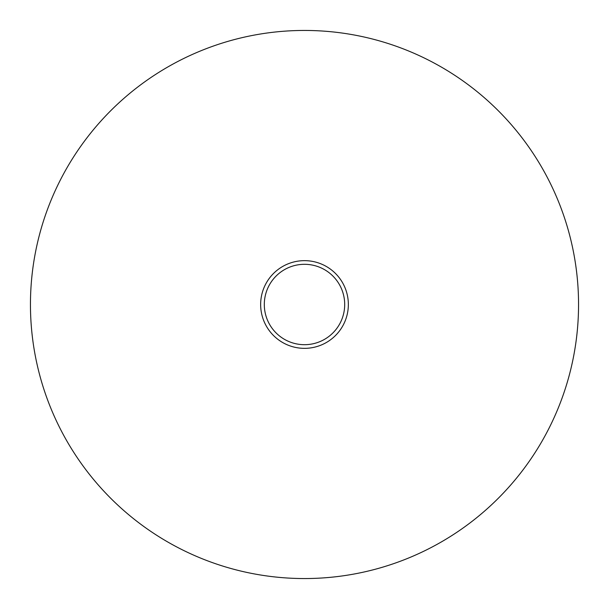 <?xml version="1.0" encoding="UTF-8"?>
<svg xmlns="http://www.w3.org/2000/svg" width="609" height="609" viewBox="0 0 609 609"><rect width="100%" height="100%" fill="white"/><g stroke="black" fill="none" stroke-linecap="round" stroke-linejoin="round"><path stroke-width="0.91" d="M344.694 304.5A40.194 40.194 0 0 0 304.5 264.306A40.194 40.194 0 0 0 264.306 304.5A40.194 40.194 0 0 0 304.5 344.694A40.194 40.194 0 0 0 344.694 304.5M260.652 304.5A43.848 43.848 0 0 1 304.5 260.652A43.848 43.848 0 0 1 348.348 304.5A43.848 43.848 0 0 1 304.5 348.348A43.848 43.848 0 0 1 260.652 304.5M578.55 304.5A274.05 274.05 0 0 0 304.5 30.45A274.05 274.05 0 0 0 30.45 304.5A274.05 274.05 0 0 0 304.5 578.55A274.05 274.05 0 0 0 578.55 304.5"/></g></svg>
